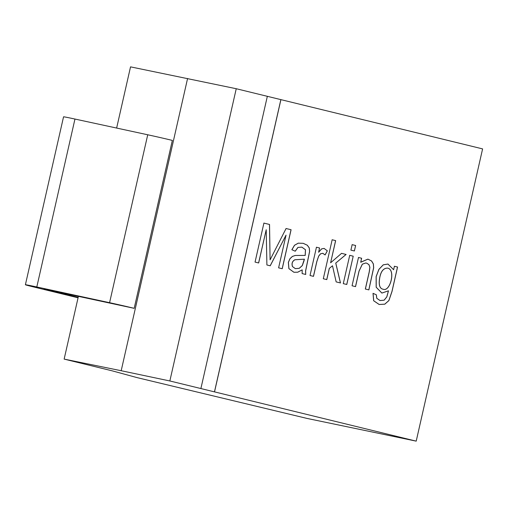 <?xml version="1.0" encoding="UTF-8"?>
<svg xmlns="http://www.w3.org/2000/svg" width="508" height="508" viewBox="0 0 508 508"><rect width="100%" height="100%" fill="white"/><g stroke="black" fill="none" stroke-linecap="round" stroke-linejoin="round"><path stroke-width="0.76" d="M78.397 296.354L64.141 359.105L112.02 370.796L137.071 377.615L307.042 418.427L416.204 441.141L214.522 391.878L280.918 99.638L482.6 148.895L416.204 441.141M267.341 96.323L200.889 388.55L214.465 391.871L280.861 99.625L236.245 88.722L130.537 66.859L116.637 128.054M187.585 78.48L121.19 370.719L64.141 359.105M134.188 308.331A21.247 0.368 -167.2 0 0 109.582 302.692L36.805 286.969A24.092 0.419 -167.2 0 0 25.4 284.747L63.551 116.827A24.092 0.419 -167.2 0 1 74.955 119.05L147.733 134.779A21.247 0.368 -167.2 0 1 172.339 140.411L134.188 308.331L43.974 288.963L78.168 297.364M365.379 289.033L369.297 271.793L369.894 267.31L368.96 264.643L366.693 263.157L365.709 263.004L362.375 264.185L359.067 271.158L355.549 286.633L352.057 285.775L358.489 257.486L361.639 258.255L360.724 262.274L367.951 259.15L371.596 260.985L373.399 263.976L373.672 267.799L368.871 289.884L365.379 289.033M355.638 245.497L354.394 250.977L350.901 250.126L352.146 244.646L355.638 245.497L354.343 250.965M325.133 254.927L322.834 253.321L320.605 253.79L318.713 256.096L316.852 261.563L313.493 276.358L310.02 275.507L316.446 247.218L319.596 247.987L318.624 252.266L321.704 248.856L324.142 248.437L327.343 250.838L325.133 254.927M266.211 229.737L258.661 262.966L255.054 262.084L263.912 223.095L269.532 224.466L270.091 259.836L286.08 228.511L291.09 229.737L282.232 268.726L278.606 267.837L286.036 235.153L270.237 265.792L266.897 264.979L266.211 229.737L258.604 262.954M305.727 274.46L302.127 273.583L302.19 269.843L297.745 272.212L293.929 272.263L288.925 268.63L288.404 262.369L289.966 258.75L292.418 256.445L295.3 255.473L305.232 255.41L305.499 249.746L301.86 247.129L297.948 247.434L295.243 251.212L291.916 249.746L294.551 245.262L298.298 243.167L303.225 243.326L307.34 245.237L309.289 247.961L309.632 251.466L305.645 270.878L305.727 274.46M329.336 268.421L326.796 279.61L323.304 278.752L332.162 239.763L335.655 240.621L330.619 262.788L341.554 253.346L346.113 254.464L335.782 263.061L340.481 282.95L336.156 281.896L332.499 265.792L329.286 268.408L326.739 279.597M353.212 256.197L346.78 284.486L343.287 283.635L349.72 255.34L353.212 256.197L346.729 284.48M394.411 266.262L397.567 267.03L392.011 291.484L388.899 300.584L384.797 304.184L379.178 304.483L373.717 300.768L373.075 293.351L376.352 294.805L376.815 298.317L380.086 300.571L384.188 300.171L386.836 296.875L388.493 290.817L381.895 293.065L376.225 287.242L376.187 276.574L378.949 269.361L383.273 264.852L387.998 264.052L393.624 269.735L394.411 266.262M236.245 88.722L169.85 380.968L121.19 370.719M200.946 388.563L169.85 380.968M263.855 223.082L269.532 224.466M269.475 224.453L270.091 259.836M286.023 228.498L291.09 229.737M291.033 229.724L282.181 268.713M270.186 265.779L286.036 235.153M295.192 251.206L297.891 247.428L301.809 247.123L305.441 249.733L305.175 255.397L295.243 255.467L292.36 256.432L289.916 258.737L288.347 262.357L288.868 268.618L293.872 272.25L297.694 272.199L302.19 269.843M291.859 249.733L294.5 245.256L298.24 243.154L303.174 243.319L307.283 245.224L309.232 247.948L309.575 251.46L305.587 270.866L305.676 274.453M292.532 266.605L295.351 268.637L299.25 268.332L302.317 265.576L303.981 260.909L304.394 259.175L294.945 259.772C292.322 261.233 291.516 263.506 292.532 266.605L295.3 268.63L299.193 268.319L302.266 265.563L304.33 259.201M292.475 266.598C291.459 263.5 292.265 261.22 294.888 259.759L304.394 259.175M316.395 247.206L319.596 247.987M319.545 247.974L318.624 252.266M318.656 252.133L321.647 248.844L324.085 248.425L327.343 250.838M327.292 250.825L325.076 254.914L322.777 253.314L320.548 253.778L318.662 256.089L316.801 261.55L313.436 276.346M332.105 239.757L335.655 240.621M335.598 240.608L330.619 262.788M341.503 253.34L346.113 254.464M346.056 254.451L335.782 263.061M335.731 263.049L340.424 282.937M329.286 268.408L332.499 265.792M352.095 244.634L355.587 245.491M349.663 255.327L353.155 256.184M358.432 257.473L361.639 258.255M361.582 258.242L360.724 262.274M360.75 262.166L367.894 259.137L371.538 260.972L373.342 263.963L373.615 267.786L368.821 289.871M365.328 289.02L369.24 271.786L369.843 267.303L368.903 264.63L366.636 263.15L365.658 262.992L362.318 264.173L359.01 271.151L355.492 286.62M394.36 266.249L397.567 267.03M397.51 267.017L391.954 291.471L388.842 300.571L384.74 304.171L379.127 304.476L373.659 300.755L373.018 293.338L376.352 294.805M376.295 294.799L376.758 298.304L380.035 300.558L384.131 300.164L386.785 296.863L388.385 291.033M393.624 269.735L387.941 264.039L383.223 264.839L378.892 269.348L376.13 276.562L376.168 287.23L381.838 293.053L388.493 290.817M379.813 277.108C378.409 284.582 379.54 288.633 383.21 289.249C389.973 292.081 395.91 270.199 387.845 268.135C383.781 267.913 381.102 270.904 379.813 277.108M379.87 277.12C378.46 284.594 379.597 288.646 383.261 289.262C390.03 292.094 395.961 270.205 387.896 268.148C383.838 267.926 381.159 270.916 379.87 277.12M25.4 284.747A24.092 0.419 -167.2 0 0 27.184 285.318A26.346 0.457 -167.2 0 0 33.395 286.893L78.073 297.802M147.733 134.779L109.582 302.692M74.955 119.05L36.805 286.969"/></g></svg>
